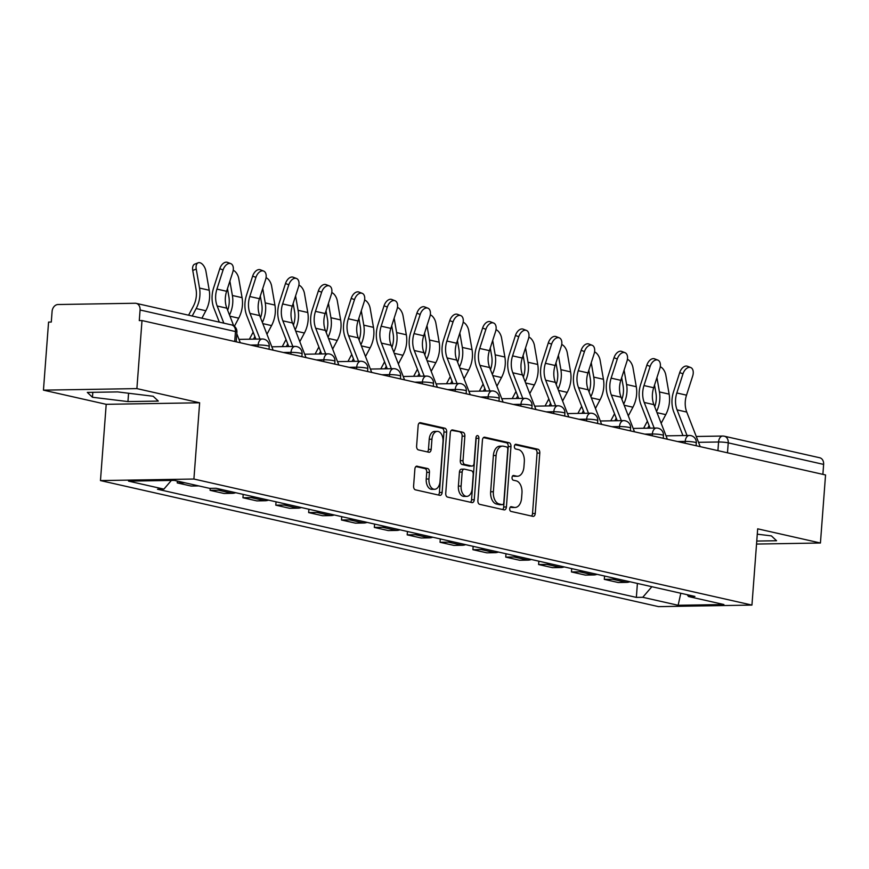 <?xml version="1.0" encoding="UTF-8"?>
<svg xmlns="http://www.w3.org/2000/svg" width="869" height="869" viewBox="0 0 869 869"><rect width="100%" height="100%" fill="white"/><g stroke="black" fill="none" stroke-linecap="round" stroke-linejoin="round"><path stroke-width="1.3" d="M509.701 508.734A2.368 1.456 89.1 0 0 510.972 511.406L532.925 516.371A3.389 2.086 89.1 0 0 533.24 516.403A3.389 2.086 89.1 0 0 535.25 513.481L539.79 453.064A3.389 2.086 89.1 0 0 537.976 449.24L516.012 444.287A2.368 1.456 89.1 0 0 515.795 444.255A2.368 1.456 89.1 0 0 514.394 446.308A2.368 1.456 89.1 0 0 515.665 448.98L518.5 449.621A10.841 6.659 89.1 0 1 524.311 461.863L523.931 466.892A10.841 6.659 89.1 0 1 517.5 476.245A10.841 6.659 89.1 0 1 516.512 476.136L513.666 475.495A2.368 1.456 89.1 0 0 513.449 475.473A2.368 1.456 89.1 0 0 512.047 477.515A2.368 1.456 89.1 0 0 513.318 480.199L516.153 480.839A10.841 6.659 89.1 0 1 521.965 493.071L521.585 498.111A10.841 6.659 89.1 0 1 515.154 507.453A10.841 6.659 89.1 0 1 514.166 507.355L511.32 506.714A2.368 1.456 89.1 0 0 511.102 506.692A2.368 1.456 89.1 0 0 509.701 508.734M417.196 466.164A3.389 2.086 89.1 0 0 416.892 466.132A3.389 2.086 89.1 0 0 414.882 469.054L413.601 486.01A3.389 2.086 89.1 0 0 415.425 489.834L439.812 495.341A3.389 2.086 89.1 0 0 440.116 495.373A3.389 2.086 89.1 0 0 442.125 492.451L446.677 432.034A3.389 2.086 89.1 0 0 444.863 428.211L420.466 422.703A3.389 2.086 89.1 0 0 420.161 422.671A3.389 2.086 89.1 0 0 418.152 425.593L416.609 446.069A3.389 2.086 89.1 0 0 418.423 449.892L428.862 452.249A3.389 2.086 89.1 0 0 429.167 452.282A3.389 2.086 89.1 0 0 431.176 449.36L431.947 439.203A9.07 5.572 89.1 0 1 437.324 431.382A9.07 5.572 89.1 0 1 443.005 441.702L440.007 481.469A9.07 5.572 89.1 0 1 434.63 489.29A9.07 5.572 89.1 0 1 428.949 478.971L429.449 472.345A3.389 2.086 89.1 0 0 427.635 468.521L416.588 466.175M193.906 479.036L199.642 402.781L136.889 388.606L142.005 320.552L825.55 474.963L820.434 543.006L757.681 528.83L751.946 605.085L193.906 479.036L100.467 480.579L658.506 606.627L751.946 605.085M477.885 500.522A3.389 2.086 89.1 0 0 479.699 504.346L504.096 509.864A3.389 2.086 89.1 0 0 504.4 509.897A3.389 2.086 89.1 0 0 506.41 506.975L510.961 446.557A3.389 2.086 89.1 0 0 509.147 442.734L484.75 437.216A3.389 2.086 89.1 0 0 484.446 437.183A3.389 2.086 89.1 0 0 482.436 440.105L477.885 500.522M471.954 502.597L447.568 497.09A3.389 2.086 89.1 0 1 445.743 493.266L450.294 432.849A3.389 2.086 89.1 0 1 452.304 429.927A3.389 2.086 89.1 0 1 452.608 429.959L463.047 432.317A3.389 2.086 89.1 0 1 464.861 436.14L463.025 460.646A3.389 2.086 89.1 0 0 464.839 464.47L471.758 466.034A3.389 2.086 89.1 0 0 472.063 466.066A3.389 2.086 89.1 0 0 474.083 463.144L475.995 437.628A2.368 1.456 89.1 0 1 477.407 435.586A2.368 1.456 89.1 0 1 478.895 438.28L474.268 499.708A3.389 2.086 89.1 0 1 472.258 502.63A3.389 2.086 89.1 0 1 471.954 502.597M136.889 388.606L43.45 390.148L48.566 322.095L51.293 322.051L52.086 311.45A6.909 5.388 -77.3 0 1 58.049 304.519L135.14 303.248A6.909 5.388 -77.3 0 1 136.151 303.357L231.545 324.897A6.909 5.388 102.7 0 1 235.466 331.545L140.083 310.005A6.909 5.388 -77.3 0 0 136.151 303.357M43.45 390.148L106.203 404.324L100.467 480.579M142.005 320.552L139.279 320.596L140.083 310.005M696.254 436.477L722.671 436.042A6.909 4.247 89.1 0 1 723.29 436.108A6.909 5.388 102.7 0 1 724.301 436.205L819.695 457.757A6.909 5.388 102.7 0 1 823.627 464.404L728.233 442.853A6.909 0.804 -175.7 0 0 718.565 441.995L698.524 442.321M822.878 474.355L823.627 464.404M756.541 544.059L820.434 543.006M616.012 578.613A15.881 12.394 102.7 0 1 612.612 579.243L626.506 582.382A15.881 12.394 -77.3 0 0 629.916 581.752M626.506 582.382L618.196 582.512L604.303 579.373L604.552 576.017M612.612 579.243L604.303 579.373M571.704 568.598L571.454 571.954L585.348 575.093L593.657 574.963A15.881 12.394 -77.3 0 0 597.068 574.333M583.164 571.194A15.881 12.394 102.7 0 1 579.753 571.824L571.454 571.954M538.856 561.178L538.595 564.535L552.499 567.674L560.809 567.544A15.881 12.394 -77.3 0 0 564.209 566.903M550.316 563.764A15.881 12.394 102.7 0 1 546.905 564.405L538.595 564.535M505.997 553.759L505.747 557.116L519.651 560.255L527.961 560.114A15.881 12.394 -77.3 0 0 531.361 559.484M517.468 556.345A15.881 12.394 102.7 0 1 514.057 556.975L505.747 557.116M473.149 546.34L472.899 549.697L486.792 552.836L495.102 552.695A15.881 12.394 -77.3 0 0 498.513 552.065M484.609 548.926A15.881 12.394 102.7 0 1 481.209 549.556L472.899 549.697M440.301 538.921L440.051 542.278L453.944 545.417L462.254 545.276A15.881 12.394 -77.3 0 0 465.665 544.646M451.761 541.506A15.881 12.394 102.7 0 1 448.361 542.137L440.051 542.278M407.452 531.502L407.192 534.859L421.096 537.998L429.405 537.857A15.881 12.394 -77.3 0 0 432.805 537.227M418.912 534.087A15.881 12.394 102.7 0 1 415.501 534.717L407.192 534.859M374.593 524.072L374.343 527.44L388.247 530.579L396.557 530.438A15.881 12.394 -77.3 0 0 399.957 529.808M386.064 526.668A15.881 12.394 102.7 0 1 382.653 527.298L374.343 527.44M341.745 516.653L341.495 520.01L355.399 523.149L363.698 523.019A15.881 12.394 -77.3 0 0 367.109 522.388M353.205 519.249A15.881 12.394 102.7 0 1 349.805 519.879L341.495 520.01M308.897 509.234L308.647 512.591L322.54 515.73L330.85 515.599A15.881 12.394 -77.3 0 0 334.261 514.969M320.357 511.83A15.881 12.394 102.7 0 1 316.957 512.46L308.647 512.591M276.049 501.815L275.799 505.171L289.692 508.311L298.002 508.18A15.881 12.394 -77.3 0 0 301.413 507.539M287.509 504.4A15.881 12.394 102.7 0 1 284.098 505.041L275.799 505.171M243.201 494.396L242.94 497.752L256.844 500.892L265.154 500.75A15.881 12.394 -77.3 0 0 268.554 500.12M254.66 496.981A15.881 12.394 102.7 0 1 251.25 497.611L242.94 497.752M210.244 488.356L210.092 490.333L223.996 493.473L232.305 493.331A15.881 12.394 -77.3 0 0 235.705 492.701M221.812 489.562A15.881 12.394 102.7 0 1 218.401 490.192L210.092 490.333M177.385 481.078L177.243 482.914L191.137 486.053L198.827 485.923M184.934 482.784L177.243 482.914M687.162 594.678L688.52 596.536L723.899 604.531L678.135 605.28L642.756 597.296L651.869 586.705M171.378 480.427L163.893 489.128L157.495 489.236L636.358 597.394L642.756 597.296M163.893 489.128L128.514 481.133L174.278 480.383L209.657 488.367L216.066 488.269L694.918 596.438L688.52 596.536M756.758 541.072L776.571 540.746L771.433 535.901L757.279 534.174M199.642 402.781L106.203 404.324M87.313 392.408L92.451 397.252L127.949 401.587L158.31 401.087L153.161 396.253L117.663 391.908L87.313 392.408M637.401 583.436L636.358 597.394M678.135 605.28L680.807 593.245M92.82 392.321L92.451 397.252M128.579 393.244L127.949 401.587M510.277 507.138L511.439 507.398A10.841 6.659 89.1 0 0 512.428 507.507L515.154 507.453M517.5 476.245L514.774 476.288A10.841 6.659 89.1 0 1 513.785 476.179L512.623 475.919M531.48 516.045A3.389 2.086 89.1 0 0 532.523 513.525L537.064 453.107A3.389 2.086 89.1 0 0 535.25 449.284L514.969 444.711M502.64 509.527A3.389 2.086 89.1 0 0 503.694 507.018L508.235 446.601A3.389 2.086 89.1 0 0 506.421 442.777L483.479 437.596M502.173 504.65A2.368 1.456 89.1 0 0 502.391 504.672A2.368 1.456 89.1 0 0 503.803 502.619L507.789 449.588A2.368 1.456 89.1 0 0 506.518 446.916L503.52 446.242A10.841 6.659 89.1 0 0 502.532 446.134A10.841 6.659 89.1 0 0 496.101 455.486L493.375 491.735A10.841 6.659 89.1 0 0 499.175 503.966L502.173 504.65L499.447 504.693A2.368 1.456 89.1 0 0 499.664 504.715A2.368 1.456 89.1 0 0 499.881 504.683M502.532 446.134L499.805 446.177A10.841 6.659 89.1 0 0 493.375 455.53L496.101 455.486M499.447 504.693L496.449 504.009A10.841 6.659 89.1 0 1 490.648 491.778L493.375 455.53M451.337 430.329L463.047 432.317M469.651 466.066A3.389 2.086 89.1 0 1 469.347 466.11A3.389 2.086 89.1 0 1 469.032 466.077L462.112 464.513A3.389 2.086 89.1 0 1 460.298 460.689L462.134 436.184A3.389 2.086 89.1 0 0 460.32 432.36M470.498 502.271A3.389 2.086 89.1 0 0 471.552 499.751L476.169 438.334A2.368 1.456 89.1 0 0 476.071 437.14M461.113 486.064A9.07 5.572 89.1 0 0 466.783 496.384A9.07 5.572 89.1 0 0 472.171 488.563L473.225 474.55A3.389 2.086 89.1 0 0 471.411 470.726L464.481 469.162A3.389 2.086 89.1 0 0 464.176 469.13A3.389 2.086 89.1 0 0 462.167 472.052L461.113 486.064L458.387 486.119A9.07 5.572 89.1 0 0 464.068 496.427L466.783 496.384M461.754 469.206A3.389 2.086 89.1 0 0 461.45 469.184A3.389 2.086 89.1 0 0 459.44 472.095L462.167 472.052M458.387 486.119L459.44 472.095M434.63 489.29L431.904 489.334A9.07 5.572 89.1 0 1 426.234 479.025L426.733 472.388A3.389 2.086 89.1 0 0 424.919 468.565L415.925 466.544M437.324 431.382L434.598 431.426A9.07 5.572 89.1 0 0 429.221 439.247L431.947 439.203M427.407 451.913A3.389 2.086 89.1 0 0 428.46 449.403L429.221 439.247M438.356 495.015A3.389 2.086 89.1 0 0 439.41 492.495L443.95 432.078A3.389 2.086 89.1 0 0 442.136 428.254L419.195 423.073M661.157 423.29L665.763 414.632A25.896 20.204 102.7 0 0 669.13 394.135L665.839 375.147A7.94 4.378 68.4 0 0 660.266 366.761M643.614 428.254L647.383 421.172M654.726 406.768A21.41 16.707 -77.3 0 0 655.965 393.32L654.531 385.065M656.942 377.559L659.441 391.941A25.896 20.204 102.7 0 1 656.562 411.493M649.089 425.571L647.698 428.178M700.208 446.644L686.76 412.069A21.41 16.707 102.7 0 1 686.521 395.167L692.68 376.027A7.94 4.932 111.1 0 0 690.692 367.522A7.94 4.932 111.1 0 0 682.991 373.833L679.71 372.573A7.94 4.932 -68.9 0 1 687.412 366.262L690.692 367.522M687.031 435.499L677.07 409.875A21.41 16.707 102.7 0 1 676.832 392.973L682.991 373.833M679.71 372.573L673.551 391.713A25.896 20.204 -77.3 0 0 673.833 412.156L682.936 435.565M628.309 415.871L632.914 407.213A25.896 20.204 102.7 0 0 636.282 386.716L632.98 367.728A7.94 4.378 68.4 0 0 627.418 359.332M610.755 420.835L614.524 413.753M621.878 399.349A21.41 16.707 -77.3 0 0 623.116 385.901L621.683 377.646M624.094 370.14L626.592 384.522A25.896 20.204 102.7 0 1 623.714 404.074M616.24 418.152L614.85 420.759M595.461 408.452L600.066 399.794A25.896 20.204 102.7 0 0 603.434 379.286L600.131 360.309A7.94 4.378 68.4 0 0 594.57 351.912M577.907 413.405L581.676 406.334M589.03 391.93A21.41 16.707 -77.3 0 0 590.257 378.482L588.824 370.227M591.246 362.721L593.744 377.103A25.896 20.204 102.7 0 1 590.866 396.655M583.392 410.733L582.002 413.34M667.359 439.225L653.901 404.65A21.41 16.707 102.7 0 1 653.673 387.748L659.832 368.608A7.94 4.932 111.1 0 0 657.844 360.103A7.94 4.932 111.1 0 0 650.142 366.414L646.862 365.154A7.94 4.932 -68.9 0 1 654.563 358.832L657.844 360.103M654.183 428.08L644.222 402.456A21.41 16.707 102.7 0 1 643.983 385.554L650.142 366.414M646.862 365.154L640.703 384.294A25.896 20.204 -77.3 0 0 640.985 404.737L650.088 428.145M634.5 431.806L621.053 397.22A21.41 16.707 102.7 0 1 620.814 380.329L626.984 361.189A7.94 4.932 111.1 0 0 624.996 352.684A7.94 4.932 111.1 0 0 617.294 358.995L614.014 357.735A7.94 4.932 -68.9 0 1 621.715 351.413L624.996 352.684M621.335 420.65L611.363 395.037A21.41 16.707 102.7 0 1 611.135 378.134L617.294 358.995M614.014 357.735L607.844 376.874A25.896 20.204 -77.3 0 0 608.137 397.318L617.24 420.726M562.601 401.033L567.218 392.375A25.896 20.204 102.7 0 0 570.575 371.867L567.283 352.89A7.94 4.378 68.4 0 0 561.722 344.493M545.059 405.986L548.828 398.914M556.182 384.511A21.41 16.707 -77.3 0 0 557.409 371.063L555.975 362.808M558.398 355.302L560.896 369.683A25.896 20.204 102.7 0 1 558.017 389.225M550.544 403.314L549.154 405.921M529.753 393.614L534.359 384.956A25.896 20.204 102.7 0 0 537.726 364.448L534.435 345.471A7.94 4.378 68.4 0 0 528.873 337.074M512.21 398.567L515.98 391.484M523.323 377.081A21.41 16.707 -77.3 0 0 524.561 363.644L523.127 355.388M525.539 347.882L528.037 362.264A25.896 20.204 102.7 0 1 525.169 381.806M517.685 395.895L516.295 398.502M496.905 386.194L501.511 377.537A25.896 20.204 102.7 0 0 504.878 357.029L501.587 338.052A7.94 4.378 68.4 0 0 496.014 329.655M479.351 391.148L483.121 384.065M490.474 369.662A21.41 16.707 -77.3 0 0 491.713 356.214L490.279 347.969M492.69 340.463L495.189 354.845A25.896 20.204 102.7 0 1 492.31 374.387M484.837 388.476L483.446 391.083M601.652 424.387L588.204 389.801A21.41 16.707 102.7 0 1 587.965 372.899L594.124 353.77A7.94 4.932 111.1 0 0 592.147 345.265A7.94 4.932 111.1 0 0 584.446 351.576L581.155 350.316A7.94 4.932 -68.9 0 1 588.856 343.994L592.147 345.265M588.487 413.231L578.515 387.617A21.41 16.707 102.7 0 1 578.276 370.715L584.446 351.576M581.155 350.316L574.996 369.444A25.896 20.204 -77.3 0 0 575.289 389.899L584.392 413.307M568.804 416.968L555.356 382.382A21.41 16.707 102.7 0 1 555.117 365.48L561.276 346.34A7.94 4.932 111.1 0 0 559.288 337.845A7.94 4.932 111.1 0 0 551.587 344.157L548.306 342.886A7.94 4.932 -68.9 0 1 556.008 336.575L559.288 337.845M555.628 405.812L545.667 380.198A21.41 16.707 102.7 0 1 545.428 363.296L551.587 344.157M548.306 342.886L542.147 362.025A25.896 20.204 -77.3 0 0 542.43 382.479L551.543 405.877M535.956 409.538L522.497 374.963A21.41 16.707 102.7 0 1 522.269 358.061L528.428 338.921A7.94 4.932 111.1 0 0 526.44 330.416A7.94 4.932 111.1 0 0 518.739 336.737L515.458 335.467A7.94 4.932 -68.9 0 1 523.16 329.155L526.44 330.416M522.78 398.393L512.819 372.779A21.41 16.707 102.7 0 1 512.58 355.877L518.739 336.737M515.458 335.467L509.299 354.606A25.896 20.204 -77.3 0 0 509.582 375.05L518.684 398.458M464.057 378.765L468.663 370.118A25.896 20.204 102.7 0 0 472.03 349.61L468.728 330.622A7.94 4.378 68.4 0 0 463.166 322.236M446.503 383.729L450.272 376.646M457.626 362.243A21.41 16.707 -77.3 0 0 458.854 348.795L457.431 340.539M459.842 333.033L462.341 347.426A25.896 20.204 102.7 0 1 459.462 366.968M451.989 381.046L450.598 383.663M503.108 402.119L489.649 367.544A21.41 16.707 102.7 0 1 489.41 350.642L495.58 331.502A7.94 4.932 111.1 0 0 493.592 322.996A7.94 4.932 111.1 0 0 485.89 329.318L482.61 328.047A7.94 4.932 -68.9 0 1 490.312 321.736L493.592 322.996M489.931 390.974L479.96 365.36A21.41 16.707 102.7 0 1 479.731 348.458L485.89 329.318M482.61 328.047L476.451 347.187A25.896 20.204 -77.3 0 0 476.733 367.63L485.836 391.039M431.198 371.345L435.814 362.699A25.896 20.204 102.7 0 0 439.171 342.19L435.88 323.203A7.94 4.378 68.4 0 0 430.318 314.817M413.655 376.31L417.424 369.227M424.778 354.824A21.41 16.707 -77.3 0 0 426.006 341.376L424.572 333.12M426.994 325.614L429.492 339.996A25.896 20.204 102.7 0 1 426.614 359.549M419.14 373.627L417.75 376.244M470.248 394.7L456.801 360.124A21.41 16.707 102.7 0 1 456.562 343.222L462.721 324.083A7.94 4.932 111.1 0 0 460.744 315.577A7.94 4.932 111.1 0 0 453.042 321.899L449.762 320.628A7.94 4.932 -68.9 0 1 457.463 314.317L460.744 315.577M457.083 383.555L447.111 357.93A21.41 16.707 102.7 0 1 446.872 341.028L453.042 321.899M449.762 320.628L443.592 339.768A25.896 20.204 -77.3 0 0 443.885 360.211L452.988 383.62M398.35 363.926L402.955 355.269A25.896 20.204 102.7 0 0 406.323 334.771L403.031 315.784A7.94 4.378 68.4 0 0 397.47 307.398M380.807 368.891L384.576 361.808M391.93 347.404A21.41 16.707 -77.3 0 0 393.157 333.957L391.723 325.701M394.146 318.195L396.633 332.577A25.896 20.204 102.7 0 1 393.766 352.13M386.281 366.207L384.902 368.814M437.4 387.281L423.953 352.705A21.41 16.707 102.7 0 1 423.714 335.803L429.873 316.664A7.94 4.932 111.1 0 0 427.885 308.158A7.94 4.932 111.1 0 0 420.183 314.469L416.903 313.209A7.94 4.932 -68.9 0 1 424.604 306.898L427.885 308.158M424.224 376.136L414.263 350.511A21.41 16.707 102.7 0 1 414.024 333.609L420.183 314.469M416.903 313.209L410.744 332.349A25.896 20.204 -77.3 0 0 411.026 352.792L420.14 376.201M365.501 356.507L370.107 347.85A25.896 20.204 102.7 0 0 373.474 327.352L370.183 308.365A7.94 4.378 68.4 0 0 364.611 299.968M347.958 361.471L351.728 354.389M359.071 339.985A21.41 16.707 -77.3 0 0 360.309 326.538L358.875 318.282M361.287 310.776L363.785 325.158A25.896 20.204 102.7 0 1 360.907 344.711M353.433 358.788L352.043 361.395M404.552 379.862L391.104 345.286A21.41 16.707 102.7 0 1 390.865 328.384L397.024 309.245A7.94 4.932 111.1 0 0 395.037 300.739A7.94 4.932 111.1 0 0 387.335 307.05L384.055 305.79A7.94 4.932 -68.9 0 1 391.756 299.468L395.037 300.739M391.376 368.717L381.415 343.092A21.41 16.707 102.7 0 1 381.176 326.19L387.335 307.05M384.055 305.79L377.896 324.93A25.896 20.204 -77.3 0 0 378.178 345.373L387.281 368.782M332.653 349.088L337.259 340.431A25.896 20.204 102.7 0 0 340.626 319.922L337.324 300.946A7.94 4.378 68.4 0 0 331.762 292.549M315.099 354.041L318.869 346.97M326.223 332.566A21.41 16.707 -77.3 0 0 327.461 319.119L326.027 310.863M328.439 303.357L330.937 317.739A25.896 20.204 102.7 0 1 328.058 337.291M320.585 351.369L319.195 353.976M371.704 372.443L358.245 337.856A21.41 16.707 102.7 0 1 358.017 320.965L364.176 301.825A7.94 4.932 111.1 0 0 362.188 293.32A7.94 4.932 111.1 0 0 354.487 299.631L351.206 298.371A7.94 4.932 -68.9 0 1 358.908 292.049L362.188 293.32M358.528 361.287L348.567 335.673A21.41 16.707 102.7 0 1 348.328 318.771L354.487 299.631M351.206 298.371L345.047 317.511A25.896 20.204 -77.3 0 0 345.33 337.954L354.433 361.363M299.805 341.669L304.411 333.012A25.896 20.204 102.7 0 0 307.778 312.503L304.476 293.526A7.94 4.378 68.4 0 0 298.914 285.13M282.251 346.622L286.02 339.551M293.374 325.147A21.41 16.707 -77.3 0 0 294.602 311.699L293.168 303.444M295.59 295.938L298.089 310.32A25.896 20.204 102.7 0 1 295.21 329.862M287.737 343.95L286.346 346.557M338.845 365.023L325.397 330.437A21.41 16.707 102.7 0 1 325.158 313.535L331.328 294.406A7.94 4.932 111.1 0 0 329.34 285.901A7.94 4.932 111.1 0 0 321.639 292.212L318.358 290.952A7.94 4.932 -68.9 0 1 326.06 284.63L329.34 285.901M325.679 353.868L315.708 328.254A21.41 16.707 102.7 0 1 315.48 311.352L321.639 292.212M318.358 290.952L312.188 310.081A25.896 20.204 -77.3 0 0 312.482 330.535L321.584 353.944M266.946 334.25L271.562 325.593A25.896 20.204 102.7 0 0 274.919 305.084L271.628 286.107A7.94 4.378 68.4 0 0 266.066 277.711M249.403 339.203L253.172 332.121M260.526 317.717A21.41 16.707 -77.3 0 0 261.754 304.28L260.32 296.025M262.742 288.519L265.241 302.901A25.896 20.204 102.7 0 1 262.362 322.442M254.889 336.531L253.498 339.138M305.997 357.604L292.549 323.018A21.41 16.707 102.7 0 1 292.31 306.116L298.469 286.976A7.94 4.932 111.1 0 0 296.492 278.482A7.94 4.932 111.1 0 0 288.79 284.793L285.499 283.522A7.94 4.932 -68.9 0 1 293.201 277.211L296.492 278.482M292.831 346.449L282.859 320.835A21.41 16.707 102.7 0 1 282.621 303.933L288.79 284.793M285.499 283.522L279.34 302.662A25.896 20.204 -77.3 0 0 279.633 323.116L288.736 346.514M234.391 326.288L238.703 318.173A25.896 20.204 102.7 0 0 242.071 297.665L238.779 278.688A7.94 4.378 68.4 0 0 233.218 270.292M227.667 310.298A21.41 16.707 -77.3 0 0 228.905 296.85L227.472 288.606M229.883 281.1L232.381 295.482A25.896 20.204 102.7 0 1 229.514 315.023M273.148 350.174L259.701 315.599A21.41 16.707 102.7 0 1 259.462 298.697L265.621 279.557A7.94 4.932 111.1 0 0 263.633 271.052A7.94 4.932 111.1 0 0 255.931 277.374L252.651 276.103A7.94 4.932 -68.9 0 1 260.352 269.792L263.633 271.052M259.972 339.029L250.011 313.416A21.41 16.707 102.7 0 1 249.772 296.514L255.931 277.374M252.651 276.103L246.492 295.243A25.896 20.204 -77.3 0 0 246.774 315.686L255.888 339.095M188.584 315.197L193.276 306.388A21.41 16.707 -77.3 0 0 196.057 289.431L192.755 270.455A7.94 4.378 -111.6 0 1 194.678 264.165L198.165 262.786A7.94 4.378 68.4 0 0 196.242 269.075L199.533 288.063A25.896 20.204 102.7 0 1 196.166 308.56L192.201 316.012M201.89 318.206L205.855 310.754A25.896 20.204 102.7 0 0 209.223 290.246L205.931 271.258A7.94 4.378 68.4 0 0 198.165 262.786M233.696 325.788L226.842 308.18A21.41 16.707 102.7 0 1 226.613 291.278L232.773 272.138A7.94 4.932 111.1 0 0 230.785 263.633A7.94 4.932 111.1 0 0 223.083 269.955L219.803 268.684A7.94 4.932 -68.9 0 1 227.504 262.373L230.785 263.633M240.3 342.755L236.792 333.739M223.844 323.159L217.163 305.997A21.41 16.707 102.7 0 1 216.924 289.095L223.083 269.955M219.803 268.684L213.644 287.824A25.896 20.204 -77.3 0 0 213.926 308.267L219.325 322.138M717.924 450.642L718.565 441.995A6.909 4.247 89.1 0 1 722.671 436.042A6.909 6.909 0 0 1 724.301 436.205A6.909 5.388 102.7 0 1 728.233 442.853L727.483 452.803M218.401 490.192L232.305 493.331M251.25 497.611L265.154 500.75M284.098 505.041L298.002 508.18M316.957 512.46L330.85 515.599M349.805 519.879L363.698 523.019M382.653 527.298L396.557 530.438M415.501 534.717L429.405 537.857M448.361 542.137L462.254 545.276M481.209 549.556L495.102 552.695M514.057 556.975L527.961 560.114M546.905 564.405L560.809 567.544M579.753 571.824L593.657 574.963M258.006 346.764L258.147 344.95L250.533 345.069M290.865 354.183L290.996 352.369L283.392 352.488M323.713 361.602L323.844 359.788L316.24 359.918M356.562 369.021L356.703 367.207L349.088 367.337M389.41 376.44L389.551 374.626L381.936 374.756M422.269 383.859L422.399 382.045L414.795 382.175M455.117 391.278L455.247 389.464L447.644 389.594M487.965 398.708L488.106 396.894L480.492 397.014M520.813 406.127L520.955 404.313L513.34 404.433M553.662 413.546L553.803 411.732L546.188 411.852M586.521 420.965L586.651 419.151L579.047 419.282M619.369 428.384L619.499 426.57L611.895 426.701M652.217 435.803L652.358 433.989L644.744 434.12M685.065 443.223L685.206 441.409L677.592 441.539M696.091 445.71L696.308 442.886A6.909 0.804 -175.7 0 0 692.474 441.865A6.909 0.804 -175.7 0 0 685.206 441.409A6.909 4.247 -90.9 0 1 689.302 435.456L666.045 435.847M663.243 438.291L663.449 435.456A6.909 0.804 -175.7 0 0 659.625 434.446A6.909 0.804 -175.7 0 0 652.358 433.989A6.909 4.247 -90.9 0 1 656.453 428.037L633.186 428.428M630.383 430.872L630.601 428.037A6.909 0.804 -175.7 0 0 626.777 427.027A6.909 0.804 -175.7 0 0 619.499 426.57A6.909 4.247 -90.9 0 1 623.605 420.618L600.338 420.998M597.535 423.453L597.753 420.618A6.909 0.804 -175.7 0 0 593.929 419.608A6.909 0.804 -175.7 0 0 586.651 419.151A6.909 4.247 -90.9 0 1 590.746 413.199L567.49 413.579M564.687 416.034L564.904 413.199A6.909 0.804 -175.7 0 0 561.081 412.188A6.909 0.804 -175.7 0 0 553.803 411.732A6.909 4.247 -90.9 0 1 557.898 405.78L534.641 406.16M531.839 408.615L532.045 405.78A6.909 0.804 -175.7 0 0 528.222 404.769A6.909 0.804 -175.7 0 0 520.955 404.313A6.909 4.247 -90.9 0 1 525.05 398.36L501.782 398.741M498.991 401.196L499.197 398.36A6.909 0.804 -175.7 0 0 495.373 397.339A6.909 0.804 -175.7 0 0 488.106 396.894A6.909 4.247 -90.9 0 1 492.202 390.941L468.934 391.322M466.132 393.776L466.349 390.941A6.909 0.804 -175.7 0 0 462.525 389.92A6.909 0.804 -175.7 0 0 455.247 389.464A6.909 4.247 -90.9 0 1 459.353 383.511L436.086 383.902M433.283 386.347L433.501 383.522A6.909 0.804 -175.7 0 0 429.677 382.501A6.909 0.804 -175.7 0 0 422.399 382.045A6.909 4.247 -90.9 0 1 426.494 376.092L403.238 376.483M400.435 378.927L400.652 376.092A6.909 0.804 -175.7 0 0 396.818 375.082A6.909 0.804 -175.7 0 0 389.551 374.626A6.909 4.247 -90.9 0 1 393.646 368.673L370.39 369.064M367.587 371.508L367.793 368.673A6.909 0.804 -175.7 0 0 363.97 367.663A6.909 0.804 -175.7 0 0 356.703 367.207A6.909 4.247 -90.9 0 1 360.798 361.254L337.53 361.634M334.728 364.089L334.945 361.254A6.909 0.804 -175.7 0 0 331.122 360.244A6.909 0.804 -175.7 0 0 323.844 359.788A6.909 4.247 -90.9 0 1 327.95 353.835L304.682 354.215M301.88 356.67L302.097 353.835A6.909 0.804 -175.7 0 0 298.273 352.825A6.909 0.804 -175.7 0 0 290.996 352.369A6.909 4.247 -90.9 0 1 295.091 346.416L271.834 346.796M269.032 349.251L269.249 346.416A6.909 0.804 -175.7 0 0 265.425 345.406A6.909 0.804 -175.7 0 0 258.147 344.95A6.909 4.247 -90.9 0 1 262.242 338.997L238.986 339.377M234.717 341.495L235.466 331.545A6.909 0.804 -175.7 0 1 236.911 332.154A6.909 6.909 0 0 0 231.545 324.897M511.439 507.398L514.166 507.355M513.785 476.179L516.512 476.136M535.25 449.284L537.976 449.24M537.064 453.107L539.79 453.064M532.523 513.525L535.25 513.481M484.131 437.226L484.75 437.216M506.421 442.777L509.147 442.734M508.235 446.601L510.961 446.557M503.694 507.018L506.41 506.975M490.648 491.778L493.375 491.735M496.449 504.009L499.175 503.966M451.999 429.97L452.608 429.959M462.134 436.184L464.861 436.14M460.298 460.689L463.025 460.646M462.112 464.513L464.839 464.47M469.032 466.077L471.758 466.034M476.169 438.334L478.895 438.28M471.552 499.751L474.268 499.708M424.919 468.565L427.635 468.521M426.733 472.388L429.449 472.345M426.234 479.025L428.949 478.971M428.46 449.403L431.176 449.36M419.857 422.714L420.466 422.703M442.136 428.254L444.863 428.211M443.95 432.078L446.677 432.034M439.41 492.495L442.125 492.451M669.13 394.135L659.441 391.941M665.763 414.632L657.018 412.666M677.07 409.875L686.76 412.069M676.832 392.973L686.521 395.167M636.282 386.716L626.592 384.522M632.914 407.213L624.17 405.247M603.434 379.286L593.744 377.103M600.066 399.794L591.322 397.817M644.222 402.456L653.901 404.65M643.983 385.554L653.673 387.748M611.363 395.037L621.053 397.22M611.135 378.134L620.814 380.329M570.575 371.867L560.896 369.683M567.218 392.375L558.474 390.398M537.726 364.448L528.037 362.264M534.359 384.956L525.626 382.979M504.878 357.029L495.189 354.845M501.511 377.537L492.766 375.56M578.515 387.617L588.204 389.801M578.276 370.715L587.965 372.899M545.667 380.198L555.356 382.382M545.428 363.296L555.117 365.48M512.819 372.779L522.497 374.963M512.58 355.877L522.269 358.061M472.03 349.61L462.341 347.426M468.663 370.118L459.918 368.141M479.96 365.36L489.649 367.544M479.731 348.458L489.41 350.642M439.171 342.19L429.492 339.996M435.814 362.699L427.07 360.722M447.111 357.93L456.801 360.124M446.872 341.028L456.562 343.222M406.323 334.771L396.633 332.577M402.955 355.269L394.222 353.303M414.263 350.511L423.953 352.705M414.024 333.609L423.714 335.803M373.474 327.352L363.785 325.158M370.107 347.85L361.363 345.884M381.415 343.092L391.104 345.286M381.176 326.19L390.865 328.384M340.626 319.922L330.937 317.739M337.259 340.431L328.515 338.454M348.567 335.673L358.245 337.856M348.328 318.771L358.017 320.965M307.778 312.503L298.089 310.32M304.411 333.012L295.666 331.035M315.708 328.254L325.397 330.437M315.48 311.352L325.158 313.535M274.919 305.084L265.241 302.901M271.562 325.593L262.818 323.616M282.859 320.835L292.549 323.018M282.621 303.933L292.31 306.116M242.071 297.665L232.381 295.482M238.703 318.173L229.97 316.197M250.011 313.416L259.701 315.599M249.772 296.514L259.462 298.697M196.242 269.075L192.755 270.455M209.223 290.246L199.533 288.063M205.855 310.754L196.166 308.56M217.163 305.997L226.842 308.18M216.924 289.095L226.613 291.278M696.308 442.886A6.909 6.909 0 0 0 689.302 435.456M663.449 435.456A6.909 6.909 0 0 0 656.453 428.037M630.601 428.037A6.909 6.909 0 0 0 623.605 420.618M597.753 420.618A6.909 6.909 0 0 0 590.746 413.199M564.904 413.199A6.909 6.909 0 0 0 557.898 405.78M532.045 405.78A6.909 6.909 0 0 0 525.05 398.36M499.197 398.36A6.909 6.909 0 0 0 492.202 390.941M466.349 390.941A6.909 6.909 0 0 0 459.353 383.511M433.501 383.522A6.909 6.909 0 0 0 426.494 376.092M400.652 376.092A6.909 6.909 0 0 0 393.646 368.673M367.793 368.673A6.909 6.909 0 0 0 360.798 361.254M334.945 361.254A6.909 6.909 0 0 0 327.95 353.835M302.097 353.835A6.909 6.909 0 0 0 295.091 346.416M269.249 346.416A6.909 6.909 0 0 0 262.242 338.997M236.183 341.832L236.911 332.154M499.664 504.715L502.391 504.672M469.347 466.11L472.063 466.066M461.45 469.184L464.176 469.13"/></g></svg>
